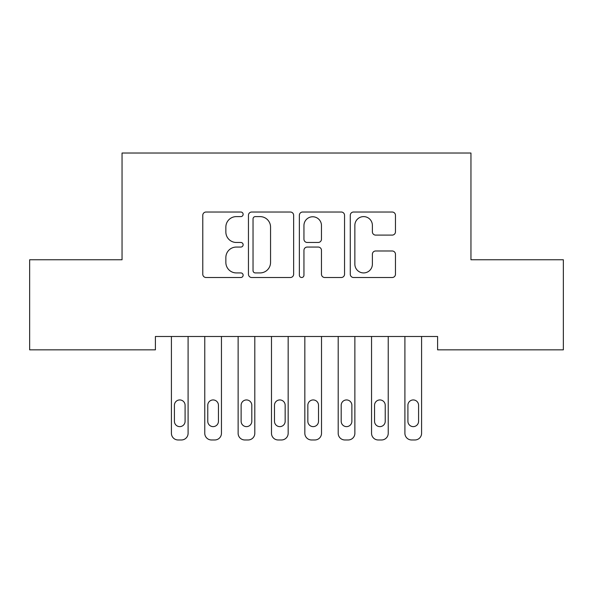 <?xml version="1.0" encoding="UTF-8"?>
<svg xmlns="http://www.w3.org/2000/svg" width="593" height="593" viewBox="0 0 593 593"><rect width="100%" height="100%" fill="white"/><g stroke="black" fill="none" stroke-linecap="round" stroke-linejoin="round"><path stroke-width="0.89" d="M243.13 214.318A2.29 2.29 0 0 0 240.84 212.02L206.053 212.02A3.276 3.276 0 0 0 202.776 215.296L202.776 274.233A3.276 3.276 0 0 0 206.053 277.509L240.84 277.509A2.29 2.29 0 0 0 243.13 275.211A2.29 2.29 0 0 0 240.84 272.921L236.34 272.921A10.474 10.474 0 0 1 225.859 262.447L225.859 257.532A10.474 10.474 0 0 1 236.34 247.059L240.84 247.059A2.29 2.29 0 0 0 243.13 244.761A2.29 2.29 0 0 0 240.84 242.47L236.34 242.47A10.474 10.474 0 0 1 225.859 231.996L225.859 227.082A10.474 10.474 0 0 1 236.34 216.608L240.84 216.608A2.29 2.29 0 0 0 243.13 214.318M392.188 235.102A3.276 3.276 0 0 0 395.464 231.833L395.464 215.296A3.276 3.276 0 0 0 392.188 212.02L353.554 212.02A3.276 3.276 0 0 0 350.278 215.296L350.278 274.233A3.276 3.276 0 0 0 353.554 277.509L392.188 277.509A3.276 3.276 0 0 0 395.464 274.233L395.464 254.256A3.276 3.276 0 0 0 392.188 250.987L375.651 250.987A3.276 3.276 0 0 0 372.382 254.256L372.382 264.167A8.762 8.762 0 0 1 363.62 272.921A8.762 8.762 0 0 1 354.859 264.167L354.859 225.362A8.762 8.762 0 0 1 363.62 216.608A8.762 8.762 0 0 1 372.382 225.362L372.382 231.833A3.276 3.276 0 0 0 375.651 235.102L392.188 235.102M437.597 336.49L155.403 336.49L155.403 349.833L29.65 349.833L29.65 259.771L122.047 259.771L122.047 153.031L470.953 153.031L470.953 259.771L563.35 259.771L563.35 349.833L437.597 349.833L437.597 336.49M293.639 215.296A3.276 3.276 0 0 0 290.362 212.02L251.728 212.02A3.276 3.276 0 0 0 248.452 215.296L248.452 274.233A3.276 3.276 0 0 0 251.728 277.509L290.362 277.509A3.276 3.276 0 0 0 293.639 274.233L293.639 215.296M302.638 212.02L341.271 212.02A3.276 3.276 0 0 1 344.548 215.296L344.548 274.233A3.276 3.276 0 0 1 341.271 277.509L324.742 277.509A3.276 3.276 0 0 1 321.465 274.233L321.465 250.328A3.276 3.276 0 0 0 318.189 247.059L307.226 247.059A3.276 3.276 0 0 0 303.95 250.328L303.95 275.211A2.29 2.29 0 0 1 301.659 277.509A2.29 2.29 0 0 1 299.361 275.211L299.361 215.296A3.276 3.276 0 0 1 302.638 212.02M255.331 216.608A2.29 2.29 0 0 0 253.033 218.899L253.033 270.63A2.29 2.29 0 0 0 255.331 272.921L260.075 272.921A10.474 10.474 0 0 0 270.549 262.447L270.549 227.082A10.474 10.474 0 0 0 260.075 216.608L255.331 216.608M321.465 225.525A8.762 8.762 0 0 0 312.704 216.771A8.762 8.762 0 0 0 303.95 225.525L303.95 239.201A3.276 3.276 0 0 0 307.226 242.47L318.189 242.47A3.276 3.276 0 0 0 321.465 239.201L321.465 225.525M188.092 336.49L188.092 433.298A6.671 6.671 0 0 1 181.421 439.969L178.085 439.969A6.671 6.671 0 0 1 171.414 433.298L171.414 336.49M185.09 421.289L185.09 405.278A5.337 5.337 0 0 0 179.753 399.941A5.337 5.337 0 0 0 174.416 405.278L174.416 421.289A5.337 5.337 0 0 0 179.753 426.626A5.337 5.337 0 0 0 185.09 421.289M221.448 336.49L221.448 433.298A6.671 6.671 0 0 1 214.777 439.969L211.442 439.969A6.671 6.671 0 0 1 204.77 433.298L204.77 336.49M218.446 421.289L218.446 405.278A5.337 5.337 0 0 0 213.109 399.941A5.337 5.337 0 0 0 207.772 405.278L207.772 421.289A5.337 5.337 0 0 0 213.109 426.626A5.337 5.337 0 0 0 218.446 421.289M254.805 336.49L254.805 433.298A6.671 6.671 0 0 1 248.133 439.969L244.798 439.969A6.671 6.671 0 0 1 238.127 433.298L238.127 336.49M251.803 421.289L251.803 405.278A5.337 5.337 0 0 0 246.466 399.941A5.337 5.337 0 0 0 241.129 405.278L241.129 421.289A5.337 5.337 0 0 0 246.466 426.626A5.337 5.337 0 0 0 251.803 421.289M288.161 336.49L288.161 433.298A6.671 6.671 0 0 1 281.49 439.969L278.154 439.969A6.671 6.671 0 0 1 271.483 433.298L271.483 336.49M285.159 421.289L285.159 405.278A5.337 5.337 0 0 0 279.822 399.941A5.337 5.337 0 0 0 274.485 405.278L274.485 421.289A5.337 5.337 0 0 0 279.822 426.626A5.337 5.337 0 0 0 285.159 421.289M321.517 336.49L321.517 433.298A6.671 6.671 0 0 1 314.846 439.969L311.51 439.969A6.671 6.671 0 0 1 304.839 433.298L304.839 336.49M318.515 421.289L318.515 405.278A5.337 5.337 0 0 0 313.178 399.941A5.337 5.337 0 0 0 307.841 405.278L307.841 421.289A5.337 5.337 0 0 0 313.178 426.626A5.337 5.337 0 0 0 318.515 421.289M354.873 336.49L354.873 433.298A6.671 6.671 0 0 1 348.202 439.969L344.867 439.969A6.671 6.671 0 0 1 338.195 433.298L338.195 336.49M351.871 421.289L351.871 405.278A5.337 5.337 0 0 0 346.534 399.941A5.337 5.337 0 0 0 341.197 405.278L341.197 421.289A5.337 5.337 0 0 0 346.534 426.626A5.337 5.337 0 0 0 351.871 421.289M388.23 336.49L388.23 433.298A6.671 6.671 0 0 1 381.558 439.969L378.223 439.969A6.671 6.671 0 0 1 371.552 433.298L371.552 336.49M385.228 421.289L385.228 405.278A5.337 5.337 0 0 0 379.891 399.941A5.337 5.337 0 0 0 374.554 405.278L374.554 421.289A5.337 5.337 0 0 0 379.891 426.626A5.337 5.337 0 0 0 385.228 421.289M421.586 336.49L421.586 433.298A6.671 6.671 0 0 1 414.915 439.969L411.579 439.969A6.671 6.671 0 0 1 404.908 433.298L404.908 336.49M418.584 421.289L418.584 405.278A5.337 5.337 0 0 0 413.247 399.941A5.337 5.337 0 0 0 407.91 405.278L407.91 421.289A5.337 5.337 0 0 0 413.247 426.626A5.337 5.337 0 0 0 418.584 421.289"/></g></svg>
